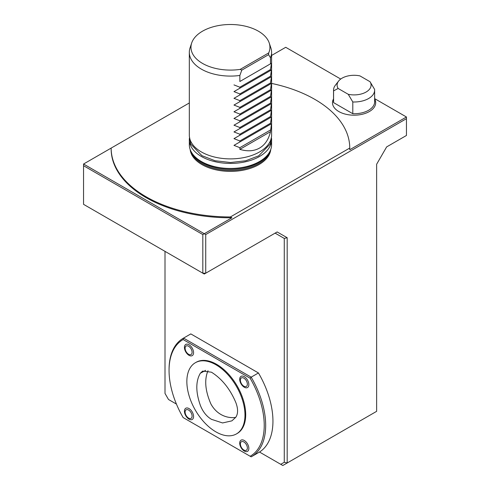 <?xml version="1.0" encoding="UTF-8"?>
<svg xmlns="http://www.w3.org/2000/svg" width="490" height="490" viewBox="0 0 490 490"><rect width="100%" height="100%" fill="white"/><g stroke="black" fill="none" stroke-linecap="round" stroke-linejoin="round"><path stroke-width="0.73" d="M211.441 372.186C221.958 378.837 230.079 388.944 235.813 402.504C238.177 408.819 238.165 413.75 235.776 417.29L231.886 420.855L222.576 422.95L211.49 419.342C206.639 416.451 202.958 411.863 200.441 405.598C195.639 392.08 195.614 381.293 200.355 373.227L202.633 371.095L211.441 372.186M208.017 370.697C204.214 379.64 205.169 390.72 210.878 403.932C217.456 415.949 228.622 418.509 235.696 417.394C228.646 418.485 217.523 415.992 210.902 403.968C205.322 391.13 204.263 380.265 207.723 371.371M240.186 69.39A39.488 22.797 180 0 1 191.682 42.979A39.488 22.797 180 0 1 230.453 24.5A39.488 22.797 180 0 1 269.224 42.979A39.488 22.797 180 0 1 268.722 52.914L268.563 54.684L241.797 70.137L240.186 69.39L268.722 52.914M270.505 131.663C268.673 139.356 265.023 144.826 259.547 148.072C253.998 151.19 247.432 151.618 239.855 149.358L270.505 131.663L271.442 123.731L233.975 145.365L271.442 123.731M239.855 149.358L239.855 147.68L270.505 129.985M239.855 147.68L233.975 145.365M270.505 124.276L270.505 123.266L239.855 140.961L239.855 141.971M271.442 117.012L233.975 138.646L271.442 117.012L270.505 123.266M239.855 140.961L233.975 138.646M270.505 117.557L270.505 116.547L239.855 134.242L239.855 135.252M271.442 110.293L233.975 131.926L271.442 110.293L270.505 116.547M239.855 134.242L233.975 131.926M270.505 110.838L270.505 109.827L239.855 127.523L239.855 128.533M271.442 103.58L233.975 125.213L271.442 103.58L270.505 109.827M239.855 127.523L233.975 125.213M270.505 104.119L270.505 103.114L239.855 120.803L239.855 121.814M271.442 96.861L233.975 118.494L271.442 96.861L270.505 103.114M239.855 120.803L233.975 118.494M270.505 97.4L270.505 96.395L239.855 114.09L239.855 115.095M271.442 90.142L233.975 111.775L271.442 90.142L270.505 96.395M239.855 114.09L233.975 111.775M270.505 90.681L270.505 89.676L239.855 107.371L239.855 108.376M271.442 83.422L233.975 105.056L271.442 83.422L270.505 89.676M239.855 107.371L233.975 105.056M270.505 83.968L270.505 82.957L239.855 100.652L239.855 101.657M271.442 76.703L233.975 98.337L271.442 76.703L270.505 82.957M239.855 100.652L233.975 98.337M270.505 77.249L270.505 76.238L239.855 93.933L239.855 94.944M271.442 69.984L233.975 91.618L271.442 69.984L270.505 76.238M239.855 93.933L233.975 91.618M191.682 42.979L190.059 47.836A41.142 23.753 180 0 0 189.318 52.338A41.142 23.753 180 0 0 239.855 75.46L241.797 70.137M269.224 42.979L270.848 47.836A41.142 23.753 180 0 1 271.595 52.338A41.142 23.753 180 0 1 270.505 57.765L268.563 54.684M239.855 75.46L239.855 81.505L270.505 63.81L270.505 57.765M233.975 84.905L239.855 87.214L270.505 69.519L271.442 63.271L239.855 81.505M271.442 63.271L270.505 63.81M239.855 87.214L239.855 88.225M270.505 69.519L270.505 70.529M271.595 52.338L271.595 135.136A41.142 23.753 180 0 1 259.547 151.931A41.142 23.753 180 0 1 214.712 157.082A41.142 23.753 180 0 1 189.318 135.136L189.318 52.338M271.527 138.29A41.142 23.753 180 0 1 271.595 139.668A41.142 23.753 180 0 1 259.547 156.469A41.142 23.753 180 0 1 214.712 161.614A41.142 23.753 180 0 1 189.318 139.668A41.142 23.753 180 0 1 189.385 138.29M271.595 139.668L271.595 144.709A41.142 23.753 180 0 1 259.547 161.504A41.142 23.753 180 0 1 214.712 166.655A41.142 23.753 180 0 1 189.318 144.709L189.318 139.668M190.138 149.438A40.388 23.318 0 0 0 201.898 164.554A40.388 23.318 0 0 0 259.014 164.554A40.388 23.318 0 0 0 270.774 149.438M204.275 274.033L202.817 273.193L205.727 273.193L204.275 274.033M202.817 273.193L202.817 234.563L83.551 165.706L83.551 204.336L202.817 273.193M83.551 165.706L83.551 164.021L204.275 233.724L202.817 234.563M259.498 452.037L282.816 465.5L287.183 462.983L284.274 462.284L284.274 238.428L287.183 237.73L287.183 462.983L376.632 411.337L376.632 164.254L386.647 146.908L406.449 135.473L406.449 118.678L205.727 234.563L204.275 233.724L231.88 217.787L230.416 216.948A119.303 68.882 180 0 1 111.15 148.09L83.551 164.021M231.88 217.787A119.303 68.882 180 0 1 111.15 148.911L111.15 148.09L189.318 102.961M271.595 83.416A119.303 68.882 180 0 1 349.762 148.047L349.75 149.732A119.303 68.882 180 0 0 349.762 148.911L349.762 148.09M230.416 216.948L349.762 148.047M275.111 233.136L284.274 238.428L275.111 233.136L277.162 231.948L287.183 237.73M205.727 234.563L205.727 273.193L277.162 231.948M340.715 79.049L285.725 47.297L271.595 55.456M165.001 251.358L165.001 393.427L168.511 399.509L176.437 404.079M280.758 464.312L284.274 462.284M406.449 118.678L406.449 117L349.75 149.732M374.636 98.882A21.597 12.471 180 0 1 375.689 102.722A21.597 12.471 180 0 1 354.086 115.193A21.597 12.471 180 0 1 332.49 102.722A21.597 12.471 180 0 1 333.537 98.882M406.449 117L374.636 98.631M333.537 99.219A21.597 12.471 0 0 0 332.49 102.888M375.683 102.888A21.597 12.471 0 0 0 374.636 99.219M333.58 90.877L333.58 102.618L352.8 113.717A20.549 11.864 180 0 0 374.636 101.877L374.636 90.129A20.549 11.864 180 0 1 352.8 101.975L348.249 94.307L338.137 88.47L333.58 90.877A20.549 11.864 180 0 1 333.537 90.129A20.549 11.864 180 0 1 335.332 85.291L338.578 81.095A16.991 9.806 180 0 1 359.93 75.889L370.042 81.726L374.599 89.388A20.549 11.864 180 0 1 374.636 90.129M333.58 102.618A20.549 11.864 180 0 1 333.537 101.877L333.537 90.129M338.137 88.47A16.991 9.806 180 0 1 338.578 81.095M370.042 81.726A16.991 9.806 180 0 1 366.104 92.034A16.991 9.806 180 0 1 348.249 94.307M352.8 101.975L352.8 113.717M244.976 415.097A41.099 23.728 60 0 1 236.462 433.907A41.099 23.728 60 0 1 195.363 410.179A41.099 23.728 60 0 1 195.363 362.723A41.099 23.728 60 0 1 227.035 373.735A41.099 23.728 60 0 1 244.976 415.097M240.388 380.16A4.931 2.848 60 0 1 245.619 379.695A4.931 2.848 60 0 1 245.619 386.665A4.931 2.848 60 0 1 240.388 380.16M192.092 416.096A4.931 2.848 60 0 1 186.862 416.567A4.931 2.848 60 0 1 186.862 409.591A4.931 2.848 60 0 1 192.092 416.096M192.092 352.273A4.931 2.848 60 0 1 186.862 352.745A4.931 2.848 60 0 1 186.862 345.769A4.931 2.848 60 0 1 192.092 352.273M247.364 448.007A4.931 2.848 60 0 1 242.134 448.479A4.931 2.848 60 0 1 242.134 441.502A4.931 2.848 60 0 1 247.364 448.007M195.363 362.723L196.092 362.306A41.099 23.728 60 0 1 227.764 373.313A41.099 23.728 60 0 1 245.704 414.675A41.099 23.728 60 0 1 237.191 433.491L236.462 433.907M239.708 379.303A6.462 3.73 60 0 1 246.562 378.69A6.462 3.73 60 0 1 246.562 387.829A6.462 3.73 60 0 1 239.708 379.303M184.436 411.214A6.462 3.73 60 0 1 189.005 408.574A6.462 3.73 60 0 1 193.575 416.494A6.462 3.73 60 0 1 189.005 419.134A6.462 3.73 60 0 1 184.436 411.214M184.436 347.392A6.462 3.73 60 0 1 189.005 344.752A6.462 3.73 60 0 1 193.575 352.671A6.462 3.73 60 0 1 189.005 355.311A6.462 3.73 60 0 1 184.436 347.392M239.708 443.125A6.462 3.73 60 0 1 244.277 440.486A6.462 3.73 60 0 1 248.846 448.405A6.462 3.73 60 0 1 244.277 451.039A6.462 3.73 60 0 1 239.708 443.125M258.444 372.957L251.18 377.153L250.157 378.237A67.302 38.857 60 0 1 250.157 456.257L251.18 456.845A68.324 39.451 60 0 0 251.529 456.649L258.793 452.454A68.324 39.451 60 0 0 258.444 372.957L190.818 333.911L183.554 338.106L251.18 377.153A68.324 39.451 60 0 1 251.529 456.649M250.157 378.237L183.125 339.539L183.554 338.106A68.324 39.451 60 0 0 183.205 338.302L190.469 334.113A68.324 39.451 60 0 1 190.818 333.911M250.157 456.257L183.125 417.56A67.302 38.857 60 0 1 169.056 370.422A67.302 38.857 60 0 1 183.125 339.539M183.125 417.56L183.554 417.805M169.056 370.422L169.056 369.583A68.324 39.451 60 0 1 183.205 338.302M200.355 373.227L205.665 370.366M267.522 155.012A40.113 23.159 180 0 1 258.818 162.539A40.113 23.159 180 0 1 193.385 155.012M269.88 151.496A40.113 23.159 180 0 1 258.818 163.605A40.113 23.159 180 0 1 218.601 169.35A40.113 23.159 180 0 1 191.033 151.496M189.379 136.453L190.812 144.189L201.935 155.667L215.086 160.745L230.508 162.508L245.704 160.775L258.702 155.82L270.149 144.078L271.534 136.453"/></g></svg>
